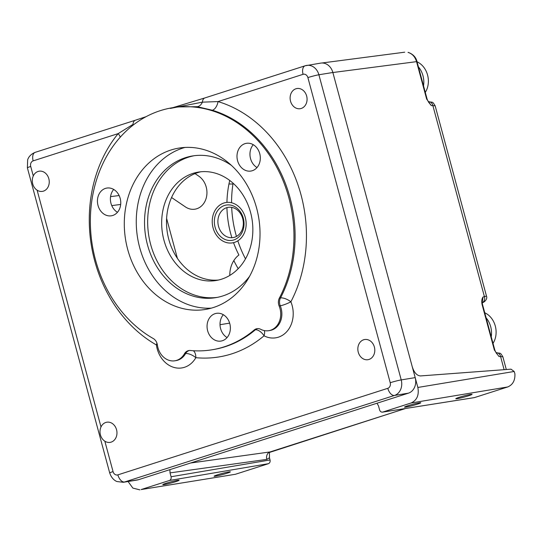 <?xml version="1.0" encoding="UTF-8"?>
<svg xmlns="http://www.w3.org/2000/svg" width="542" height="542" viewBox="0 0 542 542"><rect width="100%" height="100%" fill="white"/><g stroke="black" fill="none" stroke-linecap="round" stroke-linejoin="round"><path stroke-width="0.81" d="M228.968 183.934A8.177 1.707 8.8 0 0 232.979 183.901L233.697 183.772M226.915 473.274A8.428 0.583 164.9 0 0 230.357 471.845A8.428 0.583 164.9 0 0 225.892 472.522A8.428 0.583 164.9 0 0 217.511 474.812A8.428 0.583 164.9 0 0 214.076 476.242A8.428 0.583 164.9 0 0 218.541 475.564A8.428 0.583 164.9 0 0 226.915 473.274M175.635 481.682A8.428 0.583 164.9 0 0 179.077 480.259A8.428 0.583 164.9 0 0 174.612 480.93A8.428 0.583 164.9 0 0 166.238 483.227A8.428 0.583 164.9 0 0 162.796 484.65A8.428 0.583 164.9 0 0 167.261 483.979A8.428 0.583 164.9 0 0 175.635 481.682M468.634 395.762A8.428 0.583 164.9 0 0 472.075 394.339A8.428 0.583 164.9 0 0 467.611 395.01A8.428 0.583 164.9 0 0 459.23 397.306A8.428 0.583 164.9 0 0 455.795 398.729A8.428 0.583 164.9 0 0 460.26 398.058A8.428 0.583 164.9 0 0 468.634 395.762M417.354 404.176A8.428 0.583 164.9 0 0 420.795 402.747A8.428 0.583 164.9 0 0 416.331 403.424A8.428 0.583 164.9 0 0 407.957 405.714A8.428 0.583 164.9 0 0 404.515 407.144A8.428 0.583 164.9 0 0 408.98 406.466A8.428 0.583 164.9 0 0 417.354 404.176M408.024 52.391L408.302 52.405C413.112 54.214 416.005 57.276 416.981 61.592L427.082 99.03L426.642 99.05L416.541 61.612C415.05 56.72 412.211 53.651 408.024 52.391A2.554 1.362 -76 0 1 408.302 52.405M428.546 102.14L431.31 105.568L429.359 102.892C428.803 102.689 428.044 101.401 427.082 99.03M482.244 302.619A5.108 4.255 71.8 0 0 484.399 296.582L482.976 297.05L482.522 300.6C482.15 301.135 482.143 302.422 482.509 304.448L494.805 350.03C495.93 352.625 496.696 353.912 497.089 353.892L494.372 350.051L482.068 304.469C481.486 301.345 481.791 298.872 482.976 297.05L482.299 301.616M496.499 353.248L499.04 356.561L500.578 356.548A5.108 4.194 89.5 0 0 496.479 352.734L496.099 352.74M482.509 304.448L482.068 304.469M494.805 350.03L494.372 350.051M428.376 101.74L428.756 101.74A5.108 4.194 89.5 0 1 432.855 105.555L484.399 296.582L486.499 296.135L435.151 105.819L431.31 105.568L426.642 99.05M110.561 196.631L119.125 195.54M229.788 275.431A25.549 21.077 80.7 0 1 238.914 255.004A91.971 75.887 80.7 0 1 233.534 242.66M231.874 237.721A91.971 75.887 80.7 0 1 226.935 207.606M226.935 202.396A91.971 75.887 80.7 0 1 229.733 180.459M195.032 173.609L198.785 176.157A17.886 14.756 80.7 0 1 205.357 200.52A17.886 14.756 80.7 0 1 185.418 206.908L171.557 197.518M120.683 204.442L111.76 205.608M190.533 463.024L269.991 451.94A6.131 4.959 -97.9 0 0 266.786 459.392L170.039 472.881L171.082 476.743L270.045 459.962L269.462 457.78L266.786 459.392M405.416 408.519L269.367 452.482L269.543 451.994M269.449 452.38L269.462 457.78M507.719 386.954L411.107 402.991C416.967 400.26 419.217 395.077 417.855 387.455L412.34 367.015C414.203 372.666 416.913 375.64 420.463 375.938L511.004 369.17L514.162 371.473L514.9 373.689C515.239 380.349 512.847 384.773 507.719 386.954L474.379 397.618L382.483 412.144L474.697 397.543M411.107 402.991L382.794 412.069C381.29 412.347 380.213 411.622 379.583 409.887L378.54 406.026L377.042 403.214M169.903 469.636L170.039 472.881M270.045 459.962C270.377 461.791 269.835 463.031 268.425 463.688L169.463 480.476C170.865 479.819 171.407 478.579 171.082 476.743M169.463 480.476L141.15 489.555L235.404 474.277L141.15 489.555M268.425 463.688L235.404 474.277M128.081 481.513L132.851 488.091L139.883 489.86M496.479 352.734C500.984 353.621 499.961 352.164 502.874 356.819L500.578 356.548L504.121 369.685M288.845 197.769A122.634 101.185 -99.3 0 0 172.309 107.756A122.634 101.185 -99.3 0 0 95.467 259.774A122.634 101.185 -99.3 0 0 153.278 338.547A8.177 6.748 80.7 0 1 157.376 345.003A17.886 14.756 -99.3 0 0 157.918 347.652A17.886 14.756 -99.3 0 0 174.917 360.782A17.886 14.756 -99.3 0 0 184.456 353.757A8.177 6.748 80.7 0 1 188.819 350.545A8.177 6.748 80.7 0 1 190.269 350.498A122.634 101.185 -99.3 0 0 212.01 349.786A122.634 101.185 -99.3 0 0 254.205 329.997A8.177 6.748 80.7 0 1 257.016 328.676A8.177 6.748 80.7 0 1 260.709 329.306A17.886 14.756 -99.3 0 0 268.785 330.681A17.886 14.756 -99.3 0 0 279.123 305.966A8.177 6.748 80.7 0 1 278.73 304.8A8.177 6.748 80.7 0 1 279.367 298.114A122.634 101.185 -99.3 0 0 288.845 197.769M170.33 108.42L202.39 102.153L218.04 101.584A8.177 4.282 -73.3 0 1 212.22 110.222L197.234 106.693L177.288 106.943L172.309 107.756M127.702 249.442A81.754 67.459 -99.3 0 0 205.391 309.448A81.754 67.459 -99.3 0 0 256.617 208.101A81.754 67.459 -99.3 0 0 178.928 148.095A81.754 67.459 -99.3 0 0 127.702 249.442M184.958 147.444A81.754 67.459 -99.3 0 0 139.667 247.477A81.754 67.459 -99.3 0 0 211.319 308.141M231.434 165.412A71.788 59.234 -99.3 0 0 192.505 155.967A71.788 59.234 -99.3 0 0 147.519 244.964A71.788 59.234 -99.3 0 0 215.743 297.653A71.788 59.234 -99.3 0 0 249.618 276.264M194.07 155.737A71.788 59.234 -99.3 0 0 150.656 244.449A71.788 59.234 -99.3 0 0 217.308 297.375M250.567 212.41A54.932 45.325 80.7 0 1 216.15 280.499A54.932 45.325 80.7 0 1 163.948 240.181A54.932 45.325 80.7 0 1 198.365 172.092A54.932 45.325 80.7 0 1 250.567 212.41M218.555 280.024A54.932 45.325 80.7 0 1 168.792 239.388A54.932 45.325 80.7 0 1 200.797 171.773M227.071 337.571A14.051 11.592 80.7 0 1 220.601 328.628A14.051 11.592 80.7 0 1 223.324 314.712M229.794 323.649A14.051 11.592 80.7 0 1 220.994 341.067A14.051 11.592 80.7 0 1 207.64 330.755A14.051 11.592 80.7 0 1 216.441 313.337A14.051 11.592 80.7 0 1 229.794 323.649M117.458 212.295A14.051 11.592 80.7 0 1 110.981 203.358A14.051 11.592 80.7 0 1 113.705 189.443M120.182 198.379A14.051 11.592 80.7 0 1 111.374 215.797A14.051 11.592 80.7 0 1 98.021 205.486A14.051 11.592 80.7 0 1 106.828 188.067A14.051 11.592 80.7 0 1 120.182 198.379M104.843 441.195L113.048 471.601A4.6 3.794 -99.3 0 0 117.871 474.867L387.794 388.316A4.6 3.794 -99.3 0 0 390.22 382.72L307.89 77.587A8.177 0.562 -15.1 0 1 318.892 74.769A12.771 10.542 80.7 0 0 306.752 65.399A12.771 10.542 80.7 0 0 305.505 65.697A8.177 4.587 72.2 0 0 305.132 65.785A8.177 4.587 72.2 0 0 303.066 74.322L218.04 101.584A130.805 107.933 80.7 0 1 290.878 301.799A26.057 21.504 80.7 0 1 287.721 330.539A26.057 21.504 80.7 0 1 264.035 335.81A130.805 107.933 80.7 0 1 195.838 357.679A26.057 21.504 80.7 0 1 174.924 367.672A26.057 21.504 80.7 0 1 157.173 348.784A26.057 21.504 80.7 0 1 156.387 344.929A8.177 3.841 119.6 0 0 156.902 343.052M157.349 344.807L156.387 344.929A130.805 107.933 80.7 0 1 94.721 260.912A130.805 107.933 80.7 0 1 118.183 133.61A8.177 3.74 -140.6 0 1 120.229 137.194M257.01 167.546A14.051 11.592 80.7 0 1 250.54 158.61A14.051 11.592 80.7 0 1 253.263 144.694M259.733 153.63A14.051 11.592 80.7 0 1 250.932 171.048A14.051 11.592 80.7 0 1 237.579 160.737A14.051 11.592 80.7 0 1 246.38 143.318A14.051 11.592 80.7 0 1 259.733 153.63M132.966 124.416A8.177 4.587 -107.8 0 1 135.459 120.195L35.21 152.343A8.177 4.587 -107.8 0 0 33.15 160.872L118.183 133.61L132.966 124.416A8.177 2.635 -127 0 1 133.163 125.073M172.837 107.675L204.883 97.933A8.177 4.587 72.2 0 0 202.39 102.153A8.177 5.806 -81.6 0 1 197.234 106.693M268.785 330.681L269.923 330.491A17.886 14.756 -99.3 0 0 280.268 305.783A8.177 1.247 -22.3 0 0 290.878 301.799A8.177 3.11 27.6 0 0 280.505 297.924A122.634 101.185 -99.3 0 0 289.984 197.579A122.634 101.185 -99.3 0 0 212.22 110.222M212.01 349.786L213.148 349.604A122.634 101.185 -99.3 0 0 255.343 329.814A8.177 4.14 49.8 0 1 264.035 335.81A8.177 3.929 117.5 0 0 264.313 330.593M174.917 360.782L176.055 360.593A17.886 14.756 -99.3 0 0 185.594 353.567A8.177 3.225 29.6 0 1 195.838 357.679A8.177 4.512 95.5 0 0 193.291 350.735M204.883 97.933L305.132 65.785L320.715 63.109A12.771 10.542 80.7 0 1 332.856 72.486L415.186 377.618A12.771 10.542 80.7 0 1 408.431 393.153L138.515 479.704A12.771 10.542 80.7 0 1 137.261 480.009L123.305 482.292A12.771 10.542 80.7 0 0 124.552 481.994L138.515 479.704M135.459 120.195L146.096 116.672M243.277 218.121A17.886 14.756 80.7 0 1 233.887 239.91A17.886 14.756 80.7 0 1 215.106 227.281A17.886 14.756 80.7 0 1 224.496 205.486A17.886 14.756 80.7 0 1 243.277 218.121M218.541 226.393A15.332 12.649 -99.3 0 0 234.639 237.213A15.332 12.649 -99.3 0 0 242.687 218.541A15.332 12.649 -99.3 0 0 226.59 207.715A15.332 12.649 -99.3 0 0 218.541 226.393M213.094 227.931A20.44 16.863 -99.3 0 0 234.557 242.369A20.44 16.863 -99.3 0 0 245.289 217.464A20.44 16.863 -99.3 0 0 223.826 203.033A20.44 16.863 -99.3 0 0 213.094 227.931M417.035 61.781A19.614 16.185 80.7 0 1 425.294 92.397M418.397 66.829A20.44 16.863 80.7 0 1 423.526 85.839M301.25 108.454A10.217 8.435 80.7 0 1 300.248 108.698A10.217 8.435 80.7 0 1 290.39 100.588A10.217 8.435 80.7 0 1 295.939 88.773A10.217 8.435 80.7 0 1 296.941 88.529A10.217 8.435 80.7 0 1 306.799 96.639A10.217 8.435 80.7 0 1 301.25 108.454M484.758 312.775A19.614 16.185 80.7 0 1 493.017 343.398M486.12 317.829A20.44 16.863 80.7 0 1 491.248 336.833M368.973 359.454A10.217 8.435 80.7 0 1 367.977 359.698A10.217 8.435 80.7 0 1 358.113 351.589A10.217 8.435 80.7 0 1 363.662 339.766A10.217 8.435 80.7 0 1 364.664 339.529A10.217 8.435 80.7 0 1 374.522 347.632A10.217 8.435 80.7 0 1 368.973 359.454M43.421 191.136A10.217 8.435 80.7 0 1 42.418 191.373A10.217 8.435 80.7 0 1 32.561 183.271A10.217 8.435 80.7 0 1 38.109 171.448A10.217 8.435 80.7 0 1 39.105 171.204A10.217 8.435 80.7 0 1 48.97 179.314A10.217 8.435 80.7 0 1 43.421 191.136M111.144 442.13A10.217 8.435 80.7 0 1 110.141 442.374A10.217 8.435 80.7 0 1 100.284 434.264A10.217 8.435 80.7 0 1 105.832 422.448A10.217 8.435 80.7 0 1 106.835 422.204A10.217 8.435 80.7 0 1 116.693 430.307A10.217 8.435 80.7 0 1 111.144 442.13M236.461 236.434A101.984 84.152 80.7 0 1 235.831 234.205A101.984 84.152 80.7 0 1 231.691 207.362M231.583 202.762A101.984 84.152 80.7 0 1 232.979 183.901A8.177 6.599 -100.1 0 0 233.053 183.189M166.604 218.379L177.39 258.344M332.863 72.526L416.981 61.592M417.855 387.455L514.162 371.473M233.832 260.587A110.155 90.893 -99.3 0 0 238.202 268.683M245.492 258.866A101.984 84.152 80.7 0 1 237.823 240.824M184.456 353.757L185.594 353.567A8.177 6.748 80.7 0 1 189.158 350.552A8.177 6.748 80.7 0 1 189.395 350.484M279.367 298.114L280.505 297.924A8.177 6.748 80.7 0 0 279.868 304.618A8.177 6.748 80.7 0 0 280.268 305.783L279.123 305.966M254.205 329.997L255.343 329.814A8.177 6.748 80.7 0 1 257.355 328.682A8.177 6.748 80.7 0 1 257.592 328.615M33.15 160.872A4.6 3.794 -99.3 0 0 30.718 166.462A8.177 0.562 164.9 0 0 27.385 167.844L109.714 472.983C111.909 479.507 116.191 481.303 117.038 481.553L123.305 482.292M113.048 471.601A8.177 0.562 164.9 0 0 109.714 472.983M30.718 166.462L33.279 175.954M37.12 190.195L101.002 426.954M117.871 474.867A8.177 4.587 72.2 0 0 124.552 481.994L394.474 395.443L408.431 393.153M387.794 388.316A8.177 4.587 72.2 0 0 394.474 395.443A12.771 10.542 80.7 0 0 401.222 379.908L415.186 377.618M390.22 382.72A8.177 0.562 -15.1 0 1 401.222 379.908L318.892 74.769L332.856 72.486M307.89 77.587A4.6 3.794 -99.3 0 0 303.066 74.322M481.94 302.734C484.06 302.761 487.82 299.089 486.499 296.135M404.698 52.195L321.901 62.994M405.585 408.492L270.295 451.872M428.756 101.74C433.261 102.621 432.231 101.164 435.151 105.819M506.303 369.522L502.874 356.819M220.018 324.712L229.645 323.134M35.21 152.343C29.288 154.714 27.906 158.982 27.656 159.863L27.385 167.844"/></g></svg>
